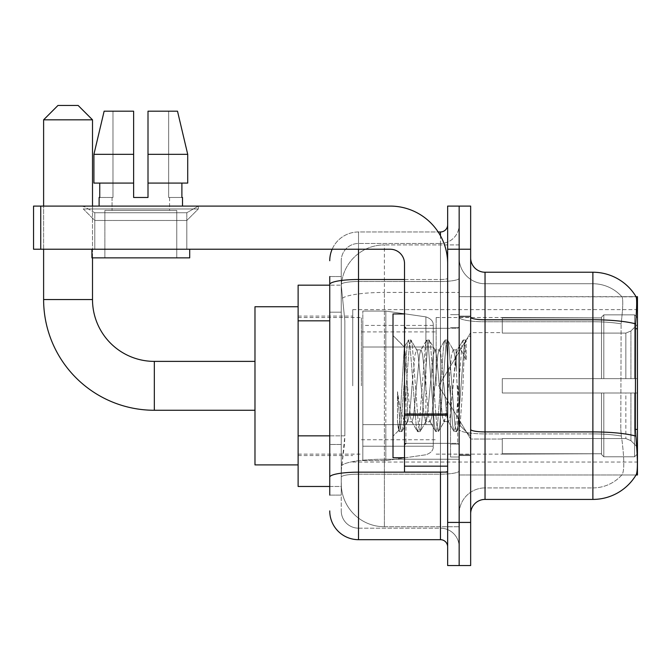 <?xml version="1.0" encoding="UTF-8"?>
<svg xmlns="http://www.w3.org/2000/svg" width="671" height="671" viewBox="0 0 671 671"><rect width="100%" height="100%" fill="white"/><g stroke="black" fill="none" stroke-linecap="round" stroke-linejoin="round"><path stroke-width="0.5" stroke-dasharray="3.35 2.52" d="M637.45 385.825L637.45 309.616L637.45 385.825M352.753 385.825L352.753 309.616L352.753 385.825M329.746 435.848L344.852 435.848L344.575 443.338L341.43 469.222L344.852 435.848L344.852 320.822L344.852 435.848L298.117 435.848L298.117 486.475L341.346 486.475L341.254 483.598A43.137 43.137 0 0 0 384.391 526.735L459.157 526.735L459.157 459.232L459.157 526.735L384.391 526.735L384.391 459.232L384.391 526.735A43.137 43.137 0 0 1 341.254 483.598L341.254 474.825L341.346 486.475L329.746 486.475M341.43 469.222L341.254 474.825L341.43 469.222M637.45 436.15L637.45 296.674L459.157 296.674L459.157 328.756L459.157 296.674L636.142 296.859C637.005 299.199 636.813 308.207 635.571 323.875L635.37 429.406L636.293 441.904C637.735 459.887 637.735 470.765 636.293 474.54L636.033 474.976L459.157 474.976L459.157 328.756L459.157 474.976L637.45 474.976L637.45 436.15M298.117 385.825L298.117 306.739L298.117 385.825M459.157 244.915L459.157 459.232L459.157 244.915L384.391 244.915L459.157 244.915M341.313 285.762L344.852 320.822L341.313 285.762A43.137 43.137 0 0 1 384.391 244.915A43.137 43.137 0 0 0 341.313 285.762A43.137 43.137 0 0 1 384.391 244.915L384.391 292.439L459.157 292.439L384.391 292.439L384.391 244.915M329.746 312.191L341.254 312.191L341.254 444.479L341.254 276.544L341.254 312.191L329.746 312.191L329.746 444.479L329.746 285.175L341.346 285.175L298.117 285.175L298.117 435.848M470.656 385.825L470.656 316.091L470.656 385.825M459.157 385.825L459.157 457.001L459.157 385.825M450.526 385.825L450.526 457.001L450.526 385.825M636.033 474.976L621.816 474.976L622.193 474.54L621.816 474.976L636.033 474.976M485.041 272.233L592.879 272.233L592.879 487.909A38.826 38.826 0 0 0 622.193 474.54C624.307 470.79 624.307 459.912 622.193 441.904L621.346 436.066L622.193 441.904C624.307 459.887 624.307 470.774 622.193 474.54A38.826 38.826 0 0 1 592.879 487.909L485.041 487.909L485.041 272.233A14.376 14.376 0 0 1 470.656 257.857L470.656 317.266L470.656 257.857M459.157 441.904L459.157 317.266L459.157 441.904M470.656 513.793L470.656 317.266L470.656 513.793A14.376 14.376 0 0 1 485.041 499.417L485.041 441.904L485.041 487.909L592.879 487.909L592.879 283.741A38.826 38.826 0 0 1 621.975 296.859L621.975 296.859A38.826 38.826 0 0 0 592.879 283.741L485.041 283.741A25.884 25.884 0 0 1 459.157 257.857L459.157 317.266L459.157 257.857A25.884 25.884 0 0 0 485.041 283.741L485.041 433.911A25.884 4.496 0 0 1 459.157 429.415A25.884 4.496 0 0 0 485.041 433.911L485.041 283.741A25.884 25.884 0 0 1 459.157 257.857M459.157 249.226L459.157 206.089L470.656 206.089L470.656 249.226L459.157 249.226L459.157 206.089L447.649 206.089L447.649 249.226L459.157 249.226L459.157 522.424L459.157 249.226M447.649 249.226L447.649 565.561L459.157 565.561L459.157 522.424L459.157 565.561L470.656 565.561L470.656 249.226M636.033 296.674A50.325 50.325 0 0 1 636.142 296.859A50.325 50.325 0 0 0 636.033 296.674L621.816 296.674L636.033 296.674M485.041 283.741L592.879 283.741A38.826 38.826 0 0 1 621.975 296.859A38.826 38.826 0 0 0 592.879 283.741L592.879 321.761A38.826 6.744 180 0 1 621.111 323.875L620.801 429.406L621.111 323.875C622.965 308.249 623.25 299.241 621.975 296.859C623.25 299.216 622.965 308.215 621.111 323.875A38.826 6.744 180 0 0 592.879 321.761L592.879 433.911A38.826 6.744 180 0 1 621.346 436.066L620.801 429.406L621.346 436.066A38.826 6.744 180 0 0 592.879 433.911L592.879 499.417A50.325 50.325 0 0 0 636.293 474.54M592.879 499.417L485.041 499.417M459.157 513.793A25.884 25.884 0 0 1 485.041 487.909A25.884 25.884 0 0 0 459.157 513.793A25.884 25.884 0 0 1 485.041 487.909M329.746 495.106L341.254 495.106L329.746 495.106L329.746 444.479L341.254 444.479L341.254 495.106L341.254 444.479L329.746 444.479M329.746 510.916A28.761 28.761 0 0 0 358.507 539.677L358.507 528.169A17.253 17.253 0 0 1 341.254 510.916L341.254 284.496L341.254 510.916A17.253 17.253 0 0 0 358.507 528.169L440.461 528.169L440.461 482.164L440.461 539.677A7.188 7.188 0 0 1 447.649 546.865L447.649 224.785L447.649 546.865M459.157 482.164L459.157 278.255L459.157 482.164M447.649 385.825L447.649 443.338L447.649 385.825M459.157 224.785L459.157 278.255L459.157 224.785A18.696 18.696 0 0 1 440.461 243.481A18.696 18.696 0 0 0 459.157 224.785A18.696 18.696 0 0 1 440.461 243.481L440.461 528.169L358.507 528.169L358.507 474.171L440.461 474.171A18.696 3.246 0 0 0 459.157 470.925A18.696 3.246 0 0 1 440.461 474.171L440.461 243.481L358.507 243.481L440.461 243.481M332.153 249.226A28.761 28.761 0 0 1 358.507 231.973L440.461 231.973A7.188 7.188 0 0 0 447.649 224.785A7.188 7.188 0 0 1 440.461 231.973L440.461 482.164L440.461 474.171L358.507 474.171L358.507 243.481L358.507 281.501L440.461 281.501A18.696 3.246 0 0 0 459.157 278.255A18.696 3.246 0 0 1 440.461 281.501L358.507 281.501L358.507 482.164L358.507 472.174L440.461 472.174A7.188 1.25 0 0 0 447.649 470.925A7.188 1.25 0 0 1 442.961 472.099M358.507 539.677L440.461 539.677M329.746 276.544L341.254 276.544L329.746 276.544L329.746 477.165A28.761 4.991 180 0 1 358.507 472.174L358.507 231.973A28.761 28.761 0 0 0 329.746 260.734A28.761 28.761 0 0 1 358.507 231.973L438.171 231.973M329.746 477.165L329.746 482.164M341.254 260.734L341.254 284.496L341.254 260.734A17.253 17.253 0 0 1 358.507 243.481A17.253 17.253 0 0 0 341.254 260.734A17.253 17.253 0 0 1 358.507 243.481M459.157 546.865A18.696 18.696 0 0 0 440.461 528.169A18.696 18.696 0 0 1 459.157 546.865A18.696 18.696 0 0 0 440.461 528.169M404.521 385.825L404.521 457.714L404.521 385.825M404.521 457.714L393.013 457.714L393.013 313.936L393.013 436.15L393.013 313.936L404.521 313.936M407.389 385.339L405.913 358.792L404.269 347.1L400.142 416.766L398.733 430.421L397.509 421.665L397.509 391.721C400.486 413.277 403.783 423.292 407.389 421.765L407.389 385.825L407.389 421.765C408.933 419.836 410.467 407.851 411.994 385.825C410.467 407.851 408.933 419.836 407.389 421.765L407.389 421.765C403.783 423.292 400.486 413.277 397.509 391.721L400.201 425.515L401.719 431.654L400.201 425.515L397.509 391.721L397.509 421.665L399.094 431.361L397.509 421.665L398.507 430.354L399.438 431.654L398.507 430.354L400.142 416.766L404.269 347.1L408.228 340.289L407.045 346.135L400.964 425.515L399.438 431.654L402.072 431.361L399.438 431.654L400.964 425.515L407.045 346.135L408.572 339.996L404.269 347.1L393.013 335.5L404.521 347.008L405.913 358.792L407.389 385.339M425.691 385.825L422.646 354.691L421.128 349.876L420.683 350.254L419.601 354.691L413.512 416.959L411.994 421.774L411.558 421.396L410.476 416.959L407.431 385.825L410.476 416.959L411.558 421.396L417.354 431.361L416.179 425.515L410.09 346.135L408.572 339.996L410.853 339.996L409.335 346.135L403.246 425.515L402.072 431.361L407.867 421.396L411.994 421.774L417.354 431.361L416.179 425.515L410.09 346.135L408.572 339.996L410.853 339.996L409.335 346.135L403.246 425.515L402.072 431.361L407.431 421.774L411.994 421.774L413.512 416.959L419.601 354.691L420.683 350.254L426.488 340.289L425.313 346.135L419.224 425.515L417.354 431.361L419.987 431.654L418.461 425.515L412.371 346.135L410.853 339.996L416.993 350.254L416.557 349.876L415.039 354.691L411.994 385.825L415.039 354.691L416.557 349.876L421.128 349.876L426.488 340.289L425.313 346.135L419.224 425.515L417.697 431.654L419.987 431.654L418.461 425.515L412.371 346.135L411.197 340.289L416.557 349.876L421.128 349.876L422.646 354.691L428.735 416.959L429.817 421.396L428.735 416.959L425.691 385.825M421.128 385.825L418.083 354.691L416.993 350.254L418.083 354.691L424.164 416.959L425.691 421.774L424.164 416.959L421.128 385.825M443.95 385.825L440.906 354.691L439.388 349.876L438.951 350.254L437.861 354.691L431.78 416.959L430.254 421.774L429.817 421.396L435.613 431.361L434.439 425.515L428.35 346.135L426.488 340.289L429.113 339.996L427.595 346.135L421.505 425.515L419.987 431.654L426.127 421.396L430.254 421.774L435.613 431.361L434.439 425.515L428.35 346.135L426.831 339.996L429.113 339.996L427.595 346.135L421.505 425.515L420.331 431.361L425.691 421.774L430.254 421.774L431.78 416.959L437.861 354.691L438.951 350.254L444.747 340.289L443.573 346.135L437.484 425.515L435.965 431.654L435.613 431.361L438.247 431.654L436.72 425.515L430.639 346.135L429.113 339.996L435.261 350.254L434.816 349.876L433.298 354.691L427.209 416.959L426.127 421.396L427.209 416.959L433.298 354.691L434.816 349.876L439.388 349.876L444.747 340.289L443.573 346.135L437.484 425.515L435.965 431.654L438.247 431.654L436.72 425.515L430.639 346.135L429.457 340.289L434.816 349.876L439.388 349.876L440.906 354.691L446.995 416.959L448.077 421.396L446.995 416.959L443.95 385.825M439.388 385.825L436.343 354.691L435.261 350.254L436.343 354.691L442.432 416.959L443.95 421.774L442.432 416.959L439.388 385.825M456.28 353.701L456.28 369.469L454.603 354.691L453.521 350.254L453.084 349.876L451.558 354.691L445.469 416.959L443.95 421.774L448.513 421.774L453.873 431.361L452.699 425.515L446.618 346.135L445.091 339.996L447.372 339.996L445.854 346.135L439.765 425.515L438.247 431.654L444.387 421.396L448.513 421.774L453.873 431.361L452.699 425.515L446.618 346.135L445.091 339.996L447.372 339.996L445.854 346.135L439.765 425.515L438.591 431.361L444.387 421.396L445.469 416.959L451.558 354.691L453.084 349.876L456.28 349.876L456.28 369.469L458.637 413.302L460.038 425.531L462.931 385.825C464.038 355.244 465.112 340.205 466.16 340.692L466.16 359.95L459.509 346.647L456.28 353.701L450.04 416.959L448.513 421.774L450.04 416.959L456.28 349.876L459.509 346.647L456.28 353.701M465.825 340.331L466.16 340.692L465.632 339.996L464.114 346.135L458.025 425.515L456.506 431.654L454.98 425.515L448.899 346.135L447.372 339.996L453.521 350.254L453.084 349.876L456.28 349.876L459.509 346.647L466.16 359.95L464.877 346.135L463.351 339.996L461.833 346.135L455.743 425.515L454.225 431.654L453.873 431.361L456.506 431.654L454.98 425.515L448.899 346.135L447.716 340.289L453.521 350.254L454.603 354.691L456.28 369.469L458.637 413.302L460.038 425.531L462.931 385.825C464.038 355.244 465.112 340.205 466.16 340.692L466.16 359.95L464.877 346.135L463.351 339.996L461.833 346.135L455.743 425.515L454.225 431.654L456.85 431.361L458.025 425.515L464.114 346.135L465.632 339.996L466.16 340.692L465.825 340.331L470.656 335.5L465.833 340.331M94.804 212.732L83.296 206.089L198.331 206.089L83.296 206.089L83.296 208.966L198.331 208.966L83.296 208.966L198.331 208.966L83.296 208.966L94.804 220.474L94.804 249.226L186.823 249.226L94.804 249.226L186.823 249.226L94.804 249.226L186.823 249.226L94.804 249.226L186.823 249.226L94.804 249.226L94.804 212.732L186.823 212.732L198.331 206.089L83.296 206.089L198.331 206.089L198.331 208.966L186.823 220.474L94.804 220.474L186.823 220.474L186.823 249.226L186.823 212.732L94.804 212.732L83.296 206.089L198.331 206.089L83.296 206.089L83.296 208.966L94.804 220.474L94.804 249.226L94.804 212.732L186.823 212.732L198.331 206.089L83.296 206.089L198.331 206.089L198.331 208.966L186.823 220.474L94.804 220.474L186.823 220.474L186.823 249.226L186.823 212.732L94.804 212.732M404.521 472.099L447.649 472.099L404.521 472.099L404.521 466.152L404.521 472.099L447.649 472.099L447.649 263.611A57.513 57.513 0 0 0 390.136 206.089L33.55 206.089L40.738 206.089L33.55 206.089L33.55 249.226L33.55 206.089L33.55 249.226L390.136 249.226A14.376 14.376 0 0 1 404.521 263.611L404.521 472.099M404.521 415.198L447.649 415.198L404.521 415.198L447.649 415.198L447.649 263.611A57.513 57.513 0 0 0 390.136 206.089L40.738 206.089L40.738 249.226L390.136 249.226A14.376 14.376 0 0 1 404.521 263.611L404.521 413.957L447.649 413.957L447.649 472.099L447.649 263.611A57.513 57.513 0 0 0 390.136 206.089L40.738 206.089L40.738 249.226L33.55 249.226L390.136 249.226A14.376 14.376 0 0 1 404.521 263.611L404.521 413.957L447.649 413.957L447.649 263.611M176.758 210.409L176.758 257.857L104.869 257.857L176.758 257.857L104.869 257.857L176.758 257.857L176.758 210.409L104.869 210.409L104.869 257.857L104.869 210.409L176.758 210.409M148.006 154.33L187.712 154.33L177.505 111.193L148.006 111.193L148.006 183.091L181.891 183.091L148.006 183.091L148.006 197.467L133.621 197.467L148.006 197.467L133.621 197.467L133.621 183.091L93.915 183.091L99.744 183.091L99.744 197.467L99.115 197.467L99.744 197.467L99.744 183.091L133.621 183.091L93.915 183.091L133.621 183.091L99.744 183.091L133.621 183.091L133.621 154.33L93.915 154.33L133.621 154.33L133.621 197.467L133.621 111.193L133.621 154.33L133.621 111.193L104.131 111.193L133.621 111.193L112.971 111.193L112.971 197.467L112.971 111.193L133.621 111.193L133.621 197.467L133.621 183.091L133.621 197.467L148.006 197.467L148.006 111.193L168.656 111.193L168.656 197.467L169.57 197.467L168.656 197.467L168.656 111.193L177.505 111.193L148.006 111.193L148.006 183.091L181.891 183.091L181.891 197.467L181.891 183.091L148.006 183.091L187.712 183.091L148.006 183.091L148.006 154.33L187.712 154.33L187.712 183.091L187.712 154.33L148.006 154.33L148.006 111.193L177.505 111.193L148.006 111.193L148.006 197.467L148.006 111.193L168.656 111.193L168.656 197.467L182.512 197.467L182.512 206.089L99.115 206.089L182.512 206.089M169.57 197.467L169.57 210.409L112.057 210.409L169.57 210.409L112.057 210.409L169.57 210.409L169.57 197.467L168.656 197.467L169.57 197.467M112.057 197.467L112.057 210.409L112.057 197.467L112.971 197.467L99.744 197.467L112.971 197.467L112.971 111.193L104.131 111.193L133.621 111.193L133.621 154.33L133.621 111.193L104.131 111.193L93.915 154.33L93.915 183.091L93.915 154.33L93.915 183.091L133.621 183.091L133.621 111.193L104.131 111.193L112.971 111.193L112.971 197.467L112.057 197.467M99.115 197.467L99.115 206.089M182.512 197.467L168.656 197.467L168.656 111.193L148.006 111.193L148.006 197.467M189.7 249.226L91.927 249.226L91.927 257.857L189.7 257.857L91.927 257.857L189.7 257.857L189.7 249.226L91.927 249.226M254.98 464.911L298.117 464.911L254.98 464.911L254.98 306.739L254.98 464.911L254.98 306.739L254.98 464.911L254.98 361.384L154.33 361.384L154.33 410.266A110.715 110.715 0 0 1 43.615 299.551L43.615 119.824L92.506 119.824L43.615 119.824L92.506 119.824L43.615 119.824L92.506 119.824L78.121 105.439L57.991 105.439L78.121 105.439L92.506 119.824L92.506 299.551L92.506 119.824M254.98 306.739L298.117 306.739L254.98 306.739L254.98 385.825L254.98 361.384L154.33 361.384A61.824 61.824 0 0 1 92.506 299.551L43.615 299.551L43.615 119.824L57.991 105.439L78.121 105.439L57.991 105.439L43.615 119.824M502.294 378.637L502.294 385.825L502.294 378.637L625.842 378.637L502.294 378.637L601.501 378.637L601.501 317.182L601.501 378.637L603.808 378.637L603.808 314.867L603.808 378.637L502.294 378.637L502.294 393.013L601.501 393.013L601.501 453.747L601.501 393.013L502.294 393.013L502.294 378.637L502.294 393.013L502.294 378.637L637.45 378.637L637.45 317.76L637.45 378.637L634.573 378.637L634.573 314.867L634.573 378.637L603.808 378.637L637.45 378.637L637.45 324.42L637.45 378.637L502.294 378.637L601.501 378.637L601.501 317.182L601.501 317.903L502.294 317.526L601.501 317.903L601.501 378.637L601.501 317.182L603.808 314.867L601.501 317.182L601.501 378.637L603.808 378.637L603.808 314.867L634.573 314.867L603.808 314.867L603.808 378.637L502.294 378.637L502.294 393.013L637.45 393.013L637.45 453.89L637.45 393.013L634.573 393.013L634.573 456.783L637.45 453.89L634.573 456.783L634.573 393.013L603.808 393.013L603.808 456.783L634.573 456.783L603.808 456.783L603.808 393.013L601.501 393.013L601.501 454.468L603.808 456.783L601.501 454.468L601.501 393.013L637.45 393.013L637.45 453.89L637.45 447.23L630.925 440.662L625.842 438.54L630.925 440.662L637.45 447.23L637.45 393.013L502.294 393.013L601.501 393.013L601.501 453.747L502.294 454.124L601.501 453.747L601.501 454.468L601.501 393.013L502.294 393.013L502.294 378.637L502.294 393.013L502.294 378.637L637.45 378.637L637.45 317.76L634.573 314.867L637.45 317.76L637.45 378.637L634.573 378.637L634.573 314.867L634.573 378.637L603.808 378.637L637.45 378.637L637.45 324.42L630.925 330.988L637.45 324.42L637.45 378.637L502.294 378.637L601.501 378.637L601.501 317.182L601.501 317.903L502.294 317.903L502.294 333.11L625.842 333.11L502.294 333.11L502.294 317.526L601.501 317.903L601.501 378.637L601.501 317.182L603.808 314.867L601.501 317.182L601.501 378.637L603.808 378.637L603.808 314.867L634.573 314.867L603.808 314.867L603.808 378.637L502.294 378.637L502.294 393.013L637.45 393.013L637.45 453.89L637.45 393.013L634.573 393.013L634.573 456.783L637.45 453.89L634.573 456.783L634.573 393.013L603.808 393.013L603.808 456.783L634.573 456.783L603.808 456.783L603.808 393.013L601.501 393.013L601.501 454.468L603.808 456.783L601.501 454.468L601.501 393.013L637.45 393.013L637.45 453.89L637.45 447.23L630.925 440.662L625.842 438.54L502.294 438.54L625.842 438.54L630.925 440.662L637.45 447.23L637.45 393.013L502.294 393.013L601.501 393.013L601.501 453.747L502.294 453.747L502.294 438.54L502.294 454.124L601.501 453.747L601.501 393.013L502.294 393.013L502.294 378.637M436.15 385.825L436.15 317.526L436.15 385.825M361.384 385.825L361.384 317.526L361.384 385.825M625.842 333.11L630.925 330.988L625.842 333.11L502.294 333.11L625.842 333.11L630.925 330.988L637.45 324.42L637.45 317.76L634.573 314.867L637.45 317.76L637.45 324.42L630.925 330.988L625.842 333.11L502.294 333.11L502.294 317.903L502.294 333.11L625.842 333.11L630.925 330.988L637.45 324.42L637.45 378.637L637.45 317.76L637.45 378.637L634.573 378.637L634.573 314.867L634.573 378.637L603.808 378.637L637.45 378.637L637.45 317.76L634.573 314.867L603.808 314.867L601.501 317.182L601.501 317.903L601.501 317.182L603.808 314.867L634.573 314.867L637.45 317.76L637.45 324.42L630.925 330.988L625.842 333.11L625.842 378.637L637.45 378.637L625.842 378.637L625.842 333.11M425.892 346.999L425.892 316.88C431.042 318.641 433.5 321.484 433.273 325.418L433.273 346.999L362.818 346.999L362.818 460.591L362.818 424.651L433.273 424.651L433.273 446.215L433.273 325.435L433.273 347.008L362.818 346.999L362.818 446.215L362.818 424.651L433.273 424.651L433.273 446.215L433.273 325.435L433.273 347.008L362.818 346.999L362.818 460.591L362.818 424.651L433.273 424.651L433.273 446.215L433.273 325.435L433.273 347.008L362.818 346.999L362.818 446.215L362.818 424.651L385.825 424.651L385.825 311.059L385.825 346.999L362.818 346.999L362.818 311.059L362.818 460.591L362.818 424.651L433.273 424.642L433.273 446.232L362.818 446.215L362.818 424.651L433.273 424.651L433.273 446.232L362.818 446.215L362.818 325.435L362.818 346.999L385.825 346.999L385.825 311.059L385.825 346.999L425.892 346.999L385.825 346.999M154.33 410.266L254.98 410.266L154.33 410.266A110.715 110.715 0 0 1 43.615 299.551L92.506 299.551L43.615 299.551M154.33 361.384A61.824 61.824 0 0 1 92.506 299.551M502.294 438.54L625.842 438.54L502.294 438.54L502.294 453.747L502.294 438.54L625.842 438.54L630.925 440.662L625.842 438.54L502.294 438.54L502.294 454.124L601.501 453.747L502.294 453.747L502.294 438.54M385.825 385.825L385.825 311.059L385.825 385.825M385.825 424.651L385.825 460.591L385.825 424.651L433.273 424.651L433.273 446.232L362.818 446.215M92.506 257.857L92.506 206.089M43.615 249.226L43.615 206.089M502.294 333.11L502.294 317.526L601.501 317.903L502.294 317.903L502.294 333.11M601.501 393.013L601.501 454.468L603.808 456.783L634.573 456.783L637.45 453.89L637.45 393.013L637.45 453.89L634.573 456.783L634.573 393.013L634.573 456.783L603.808 456.783L603.808 393.013L603.808 456.783L601.501 454.468L601.501 393.013L603.808 393.013L601.501 393.013M601.501 453.747L601.501 454.468L601.501 453.747M634.573 393.013L603.808 393.013L634.573 393.013M637.45 393.013L637.45 453.89L637.45 447.23L630.925 440.662L637.45 447.23L637.45 393.013L630.925 393.013L637.45 393.013M625.842 393.013L502.294 393.013L502.294 385.825L502.294 393.013L625.842 393.013L625.842 438.54L625.842 393.013M78.121 105.439L57.991 105.439M447.649 415.198L447.649 472.099M181.891 183.091L187.712 183.091L181.891 183.091L181.891 197.467L168.656 197.467L181.891 197.467M148.006 183.091L187.712 183.091M99.744 183.091L99.744 197.467L112.971 197.467L99.744 197.467M93.915 154.33L133.621 154.33M133.621 197.467L133.621 183.091M384.391 459.232A43.137 7.49 180 0 0 341.765 465.565A43.137 7.49 180 0 1 384.391 459.232L459.157 459.232L384.391 459.232L384.391 292.439L384.391 459.232M637.45 429.406L635.37 429.406M637.45 328.756L635.37 328.756M342.378 298.234A43.137 7.49 180 0 1 384.391 292.439A43.137 7.49 180 0 0 342.378 298.234M341.254 483.598A43.137 43.137 0 0 0 384.391 526.735M329.746 320.822L298.117 320.822M635.722 436.066A50.325 8.74 180 0 0 592.879 431.914L485.041 431.914A14.376 2.499 0 0 1 470.656 429.415M470.656 317.266A14.376 2.499 0 0 0 485.041 319.765L592.879 319.765A50.325 8.74 180 0 1 635.571 323.875M470.656 522.424L447.649 522.424M592.879 321.761L485.041 321.761A25.884 4.496 0 0 1 459.157 317.266A25.884 4.496 0 0 0 485.041 321.761L592.879 321.761M592.879 433.911L485.041 433.911L592.879 433.911M329.746 284.496A28.761 4.991 180 0 1 358.507 279.505L440.461 279.505L440.461 235.764M404.521 279.505L440.461 279.505A7.188 1.25 -0 0 0 447.649 278.255A7.188 1.25 0 0 1 440.461 279.505L440.461 472.099M358.507 231.973L358.507 249.226M358.507 281.501A17.253 2.994 180 0 0 341.254 284.496A17.253 2.994 180 0 1 358.507 281.501M358.507 474.171A17.253 2.994 180 0 0 341.254 477.165A17.253 2.994 180 0 1 358.507 474.171M358.507 528.169A17.253 17.253 0 0 1 341.254 510.916M457.714 385.825L457.714 443.338L457.714 385.825M405.955 385.825L405.955 443.338L405.955 385.825M404.521 466.152L447.649 466.152M630.925 393.013L630.925 440.662L630.925 393.013M630.925 330.988L630.925 378.637L630.925 330.988M362.818 311.059L385.825 311.059L425.892 316.88C431.042 318.641 433.5 321.484 433.273 325.418L433.273 346.999L433.273 325.418C433.5 321.484 431.042 318.641 425.892 316.88L385.825 311.059L362.818 311.059L385.825 311.059L425.892 316.88L425.892 424.651M447.649 413.957L404.521 413.957M40.738 249.226L40.738 206.089M352.753 309.616L637.45 309.616M298.117 316.091L352.753 316.091M298.117 455.559L352.753 455.559M352.753 462.034L637.45 462.034M459.157 316.091L470.656 316.091L459.157 316.091M450.526 457.001L459.157 457.001L450.526 457.001M459.157 327.591L450.526 327.591L459.157 327.591M459.157 444.059L450.526 444.059L459.157 444.059M450.526 314.649L459.157 314.649L450.526 314.649M459.157 455.559L470.656 455.559L459.157 455.559M447.649 328.312L404.521 328.312L447.649 328.312M447.649 443.338L404.521 443.338L447.649 443.338M459.157 454.846L470.656 454.846L459.157 454.846M405.955 328.312L457.714 328.312L459.157 326.869L457.714 328.312L405.955 328.312L404.521 326.869M405.955 443.338L457.714 443.338L459.157 444.781L457.714 443.338L405.955 443.338L404.521 444.781M460.038 425.531L470.656 436.15L460.038 425.531M398.733 430.43L393.013 436.15L398.733 430.43M459.157 316.804L470.656 316.804L459.157 316.804M463.351 339.996L465.632 339.996L463.351 339.996M460.289 425.439L456.85 431.361L460.289 425.439M458.536 347.972L463.007 340.289L458.536 347.972M502.294 439.027L470.656 439.027L502.294 439.027L470.656 439.027L438.691 385.825L470.656 332.623L438.691 385.825L470.656 439.027L438.691 385.825L470.656 332.623L502.294 332.623M436.15 454.124L502.294 454.124M361.384 439.748L436.15 439.748M298.117 454.124L361.384 454.124M298.117 317.526L361.384 317.526M361.384 331.902L436.15 331.902M436.15 317.526L502.294 317.526M433.273 325.418L362.818 325.435M362.818 460.591L385.825 460.591L425.892 454.77C431.042 453.009 433.5 450.166 433.273 446.232L433.273 446.232C433.5 450.166 431.042 453.009 425.892 454.77L385.825 460.591L362.818 460.591L385.825 460.591L425.892 454.77C431.042 453.009 433.5 450.166 433.273 446.232"/><path stroke-width="1.01" d="M637.45 429.406L635.37 429.406L636.293 441.904C637.735 459.912 637.735 470.79 636.293 474.54L636.033 474.976L637.45 474.976L637.45 296.674L636.142 296.859A50.325 50.325 0 0 0 592.879 272.233A50.325 50.325 0 0 1 636.033 296.674A50.325 50.325 0 0 0 592.879 272.233L485.041 272.233A14.376 14.376 0 0 1 470.656 257.857A14.376 14.376 0 0 0 485.041 272.233L485.041 499.417A14.376 14.376 0 0 0 470.656 513.793M329.746 312.191L329.746 276.544L329.746 285.175L298.117 285.175L298.117 486.475L329.746 486.475M636.293 474.54A50.325 50.325 0 0 1 592.879 499.417L485.041 499.417M459.157 522.424L459.157 565.561L470.656 565.561L470.656 522.424L459.157 522.424L459.157 565.561L447.649 565.561L447.649 522.424L459.157 522.424L459.157 249.226L459.157 522.424M447.649 522.424L447.649 206.089L459.157 206.089L459.157 249.226L459.157 206.089L470.656 206.089L470.656 522.424M635.37 429.406L635.571 323.875C636.813 308.232 637.005 299.232 636.142 296.859A50.325 50.325 0 0 0 592.879 272.233L592.879 319.765L485.041 319.765A14.376 2.499 0 0 1 470.656 317.266M329.746 495.106L329.746 276.544M358.507 249.226L358.507 539.677L440.461 539.677L440.461 472.099M438.171 231.973L440.461 231.973A7.188 7.188 0 0 0 447.649 224.785M329.746 482.164L329.746 444.479M447.649 546.865A7.188 7.188 0 0 0 440.461 539.677M329.746 260.734A28.761 28.761 0 0 1 332.153 249.226M358.507 539.677A28.761 28.761 0 0 1 329.746 510.916M148.006 197.467L133.621 197.467L148.006 197.467L133.621 197.467L148.006 197.467L148.006 111.193L177.505 111.193L187.712 154.33L187.712 183.091L148.006 183.091M133.621 154.33L133.621 183.091L133.621 154.33L93.915 154.33L104.131 111.193L93.915 154.33L104.131 111.193L133.621 111.193L133.621 197.467M404.521 313.936L393.013 313.936L393.013 457.714L404.521 457.714M254.98 410.266L154.33 410.266A110.715 110.715 0 0 1 43.615 299.551L43.615 249.226M154.33 410.266L154.33 361.384A61.824 61.824 0 0 1 92.506 299.551L92.506 257.857M57.991 105.439L78.121 105.439L92.506 119.824L43.615 119.824L57.991 105.439M92.506 206.089L92.506 119.824M43.615 206.089L43.615 119.824M298.117 306.739L254.98 306.739L254.98 464.911L298.117 464.911M447.649 472.099L404.521 472.099L404.521 413.957L447.649 413.957M447.649 263.611A57.513 57.513 0 0 0 390.136 206.089L40.738 206.089L40.738 249.226L390.136 249.226A14.376 14.376 0 0 1 404.521 263.611L404.521 413.957M40.738 249.226L33.55 249.226L33.55 206.089L40.738 206.089M99.115 197.467L99.744 197.467L99.115 197.467L99.115 206.089M182.512 197.467L181.891 197.467L182.512 197.467L182.512 206.089M181.891 183.091L181.891 197.467M99.744 197.467L99.744 183.091M91.927 249.226L91.927 257.857L189.7 257.857L189.7 249.226M133.621 183.091L93.915 183.091L93.915 154.33M187.712 183.091L187.712 154.33L148.006 154.33M187.712 154.33L177.505 111.193L187.712 154.33M637.45 328.756L635.37 328.756M329.746 320.822L298.117 320.822M329.746 435.848L298.117 435.848M592.879 499.417L592.879 319.765A50.325 8.74 180 0 1 635.571 323.875M635.722 436.066A50.325 8.74 180 0 0 592.879 431.914L485.041 431.914A14.376 2.499 0 0 1 470.656 429.415M470.656 249.226L447.649 249.226M442.961 472.099A7.188 1.25 0 0 1 440.461 472.174L358.507 472.174A28.761 4.991 180 0 0 329.746 477.165M329.746 284.496A28.761 4.991 180 0 1 358.507 279.505L404.521 279.505M440.461 235.764L440.461 231.973M43.615 299.551L92.506 299.551M447.649 415.198L404.521 415.198M404.521 466.152L447.649 466.152M405.955 328.312L404.521 326.869M405.955 443.338L404.521 444.781M254.98 361.384L154.33 361.384"/></g></svg>
